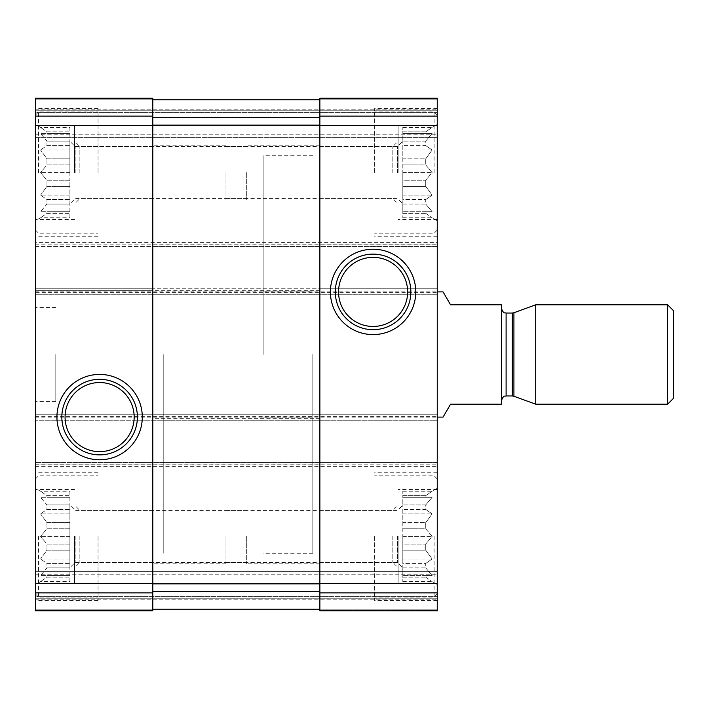 <?xml version="1.0" encoding="UTF-8"?>
<svg xmlns="http://www.w3.org/2000/svg" width="709" height="709" viewBox="0 0 709 709"><rect width="100%" height="100%" fill="white"/><g stroke="black" fill="none" stroke-linecap="round" stroke-linejoin="round"><path stroke-width="0.53" stroke-dasharray="3.54 2.66" d="M69.881 186.334L46.971 186.334L46.971 180.228L46.971 186.334L40.555 195.161L46.971 186.334L69.881 186.334L69.881 180.228L46.971 180.228L40.555 172.579L46.971 180.228L69.881 180.228L69.881 195.161L69.881 186.334M69.881 158.825L46.971 158.825L46.971 164.931L46.971 158.825L40.555 149.989L46.971 158.825L69.881 158.825L69.881 164.931L46.971 164.931L40.555 172.579L46.971 164.931L69.881 164.931L69.881 149.989L69.881 158.825M69.881 141.1L46.971 141.1L46.971 145.575L46.971 141.1L40.555 133.452L46.971 141.1L69.881 141.1L69.881 145.575L46.971 145.575L40.555 149.989L46.971 145.575L69.881 145.575L69.881 133.452L46.971 133.452L46.971 131.821L46.971 133.452L40.555 133.452L69.881 133.452L69.881 131.821L46.971 131.821L40.555 127.398L46.971 131.821L69.881 131.821L69.881 141.1M69.881 204.05L46.971 204.05L46.971 199.583L46.971 204.05L40.555 211.699L46.971 204.05L69.881 204.05L69.881 199.583L46.971 199.583L40.555 195.161L46.971 199.583L69.881 199.583L69.881 211.699L46.971 211.699L46.971 213.338L46.971 211.699L40.555 211.699L69.881 211.699L69.881 213.338L46.971 213.338L40.555 217.752L46.971 213.338L69.881 213.338L69.881 204.05M35.45 172.579L35.45 108.415L35.45 172.579M69.881 550.175L46.971 550.175L46.971 544.069L46.971 550.175L40.555 559.011L46.971 550.175L69.881 550.175L69.881 544.069L46.971 544.069L40.555 536.421L46.971 544.069L69.881 544.069L69.881 559.011L69.881 550.175M69.881 522.666L46.971 522.666L46.971 528.772L46.971 522.666L40.555 513.839L46.971 522.666L69.881 522.666L69.881 528.772L46.971 528.772L40.555 536.421L46.971 528.772L69.881 528.772L69.881 513.839L69.881 522.666M69.881 504.95L46.971 504.95L46.971 509.416L46.971 504.95L40.555 497.301L46.971 504.95L69.881 504.95L69.881 509.416L46.971 509.416L40.555 513.839L46.971 509.416L69.881 509.416L69.881 497.301L46.971 497.301L46.971 495.662L46.971 497.301L40.555 497.301L69.881 497.301L69.881 495.662L46.971 495.662L40.555 491.248L46.971 495.662L69.881 495.662L69.881 504.95M69.881 567.9L46.971 567.9L46.971 563.425L46.971 567.9L40.555 575.548L46.971 567.9L69.881 567.9L69.881 563.425L46.971 563.425L40.555 559.011L46.971 563.425L69.881 563.425L69.881 575.548L46.971 575.548L46.971 577.179L46.971 575.548L40.555 575.548L69.881 575.548L69.881 577.179L46.971 577.179L40.555 581.602L46.971 577.179L69.881 577.179L69.881 567.9M35.45 536.421L35.45 600.585L35.45 536.421M425.728 544.069L425.728 550.175L402.818 550.175L402.818 544.069L402.818 559.011L402.818 550.175L425.728 550.175L425.728 544.069L402.818 544.069L402.818 536.421L402.818 567.723L402.818 505.127L402.818 544.069L425.728 544.069L432.144 536.421L425.728 528.772L402.818 528.772L425.728 528.772L425.728 522.666L402.818 522.666L402.818 504.95L402.818 522.666L425.728 522.666L425.728 528.772L432.144 536.421L425.728 544.069M425.728 504.95L402.818 504.95L402.818 495.662L402.818 504.95L425.728 504.95L425.728 509.416L402.818 509.416L425.728 509.416L425.728 504.95L432.144 497.301L402.818 497.301L432.144 497.301L425.728 504.95M425.728 495.662L402.818 495.662L402.818 491.248L402.818 495.662L425.728 495.662L425.728 497.301L402.818 497.301L432.144 497.301L425.728 497.301L425.728 495.662L432.144 491.248L425.728 495.662M402.818 567.9L402.818 577.179L402.818 567.9L425.728 567.9L425.728 563.425L402.818 563.425L402.818 559.011L402.818 563.425L425.728 563.425L425.728 567.9L402.818 567.9M425.728 575.548L402.818 575.548L432.144 575.548L425.728 567.9L432.144 575.548L425.728 575.548L425.728 577.179L402.818 577.179L402.818 581.602L402.818 577.179L425.728 577.179L425.728 575.548L432.144 575.548L402.818 575.548L425.728 575.548M425.728 180.228L425.728 186.334L402.818 186.334L402.818 180.228L402.818 195.161L402.818 186.334L425.728 186.334L425.728 180.228L402.818 180.228L402.818 172.579L402.818 203.873L402.818 141.277L402.818 180.228L425.728 180.228L432.144 172.579L425.728 164.931L402.818 164.931L425.728 164.931L425.728 158.825L402.818 158.825L402.818 141.1L402.818 158.825L425.728 158.825L425.728 164.931L432.144 172.579L425.728 180.228M425.728 141.1L402.818 141.1L402.818 131.821L402.818 141.1L425.728 141.1L425.728 145.575L402.818 145.575L425.728 145.575L425.728 141.1L432.144 133.452L402.818 133.452L432.144 133.452L425.728 141.1M425.728 131.821L402.818 131.821L402.818 127.398L402.818 131.821L425.728 131.821L425.728 133.452L402.818 133.452L432.144 133.452L425.728 133.452L425.728 131.821L432.144 127.398L425.728 131.821M402.818 204.05L402.818 213.338L402.818 204.05L425.728 204.05L425.728 199.583L402.818 199.583L402.818 195.161L402.818 199.583L425.728 199.583L425.728 204.05L402.818 204.05M425.728 211.699L402.818 211.699L432.144 211.699L425.728 204.05L432.144 211.699L425.728 211.699L425.728 213.338L402.818 213.338L402.818 217.752L402.818 213.338L425.728 213.338L425.728 211.699L432.144 211.699L402.818 211.699L425.728 211.699M35.45 592.866L152.816 592.866L152.816 610.759L152.816 609.191L152.816 610.759L35.45 610.759L152.816 610.759L152.816 609.191L152.816 610.759L35.45 610.759L152.816 610.759L35.45 610.759L35.45 464.049L35.45 467.958L437.249 467.958L35.45 467.958L35.45 414.747L437.249 414.747L35.45 414.747L35.45 420.224L35.45 290.336L152.816 290.336L152.816 420.224L437.249 420.224L437.249 288.776L437.249 294.253L35.45 294.253L35.45 292.684L437.249 292.684M35.45 416.316L437.249 416.316L437.249 420.224L35.45 420.224L152.816 420.224L152.816 288.776L319.874 288.776L319.874 420.224L319.874 288.776L437.249 288.776L35.45 288.776L35.45 290.336L35.45 288.776L152.816 288.776L152.816 290.336M35.45 291.124L437.249 291.124L437.249 294.253L35.45 294.253L35.45 241.042L437.249 241.042L35.45 241.042L35.45 242.611L437.249 242.611L437.249 246.519L35.45 246.519L35.45 244.951L35.45 246.519L152.816 246.519L152.816 98.241L152.816 99.809L152.816 98.241L152.816 99.809L152.816 98.241L35.45 98.241L152.816 98.241L35.45 98.241L35.45 99.809L35.45 98.241L152.816 98.241L35.45 98.241L35.45 116.134L152.816 116.134M35.45 242.611L35.45 116.134M152.816 592.866L152.816 462.481L35.45 462.481L437.249 462.481L437.249 464.049L437.249 462.481L152.816 462.481L152.816 591.377L152.816 583.861L319.874 583.861L319.874 462.481L319.874 583.631L437.249 583.631L437.249 416.316M319.874 464.049L35.45 464.049L35.45 462.481L35.45 464.049L152.816 464.049M319.874 290.336L35.45 290.336L35.45 292.684M437.249 291.124L437.249 242.611M152.816 583.861L152.816 99.809L152.816 246.519L437.249 246.519L437.249 98.241L437.249 137.369L437.249 98.241L319.874 98.241L437.249 98.241L319.874 98.241L319.874 99.809L152.816 99.809L319.874 99.809L319.874 98.241L437.249 98.241L319.874 98.241L319.874 99.809L152.816 99.809L319.874 99.809L319.874 98.241L319.874 116.134L437.249 116.134M152.816 99.809L35.45 99.809L152.816 99.809L35.45 99.809L35.45 110.764L35.45 99.809L35.45 109.195L35.45 99.809L319.874 99.809L319.874 246.519L319.874 244.951L437.249 244.951L152.816 244.951M319.874 116.134L319.874 244.951M35.45 110.764L437.249 110.764L35.45 110.764L437.249 110.764L35.45 110.764L35.45 112.323L35.45 110.764L437.249 110.764L35.45 110.764L437.249 110.764L35.45 110.764L35.45 137.369L437.249 137.369L437.249 134.24L437.249 137.369L35.45 137.369L35.45 110.764M437.249 112.323L437.249 134.24L437.249 112.323L35.45 112.323L35.45 137.369L437.249 137.369L35.45 137.369L35.45 112.323L437.249 112.323M319.874 583.631L319.874 610.759L437.249 610.759L319.874 610.759L437.249 610.759L319.874 610.759L319.874 609.191L152.816 609.191L319.874 609.191L319.874 610.759L319.874 609.191L319.874 610.759L437.249 610.759L437.249 583.631M152.816 609.191L35.45 609.191L152.816 609.191L152.816 591.377L152.816 609.191L35.45 609.191L35.45 598.236L437.249 598.236L35.45 598.236L437.249 598.236L35.45 598.236L35.45 596.677L35.45 609.191L35.45 598.236L437.249 598.236L35.45 598.236L437.249 598.236L35.45 598.236L35.45 571.631L437.249 571.631L437.249 574.76L437.249 571.631L35.45 571.631L35.45 609.191L319.874 609.191L152.816 609.191L319.874 609.191L319.874 583.861L319.874 609.191L437.249 609.191L319.874 609.191M437.249 596.677L437.249 574.76L437.249 596.677L35.45 596.677L35.45 571.631L437.249 571.631L35.45 571.631L35.45 596.677L437.249 596.677M35.45 354.5L35.45 401.445L35.45 354.5M437.249 536.421L437.249 600.585L437.249 536.421M437.249 172.579L437.249 108.415L437.249 172.579M437.249 354.5L437.249 417.096L437.249 354.5M152.816 125.138L319.874 125.138L319.874 583.861M319.874 125.138L319.874 99.809L437.249 99.809L319.874 99.809M312.837 354.5L312.837 553.25L312.837 354.5M163.77 354.5L163.77 553.25L163.77 354.5M55.798 354.5L55.798 401.445L55.798 354.5M374.644 536.421L374.644 600.585L374.644 536.421M425.728 563.425L432.144 559.011L425.728 550.175L432.144 559.011L425.728 563.425M425.728 522.666L432.144 513.839L425.728 509.416L432.144 513.839L425.728 522.666M425.728 577.179L432.144 581.602L425.728 577.179M397.527 536.421L397.527 562.432L397.527 536.421M225.976 536.421L225.976 563.806L225.976 536.421M434.112 536.421L434.112 597.067L434.112 536.421M98.046 172.579L98.046 108.415L98.046 172.579M75.172 172.579L75.172 146.568L75.172 172.579M246.714 172.579L246.714 199.965L246.714 172.579M69.881 172.579L69.881 141.277L69.881 180.228L69.881 164.931L69.881 172.579L40.555 172.579L69.881 172.579M69.881 199.583L69.881 195.161L69.881 199.583M69.881 217.752L69.881 213.338L69.881 217.752L40.555 217.752L35.45 220.703M69.881 145.575L69.881 149.989L69.881 145.575M69.881 127.398L69.881 131.821L69.881 127.398L40.555 127.398L35.45 124.456M38.578 172.579L38.578 111.933L38.578 172.579M374.644 172.579L374.644 108.415L374.644 172.579M98.046 536.421L98.046 600.585L98.046 536.421M425.728 199.583L432.144 195.161L425.728 186.334L432.144 195.161L425.728 199.583M425.728 158.825L432.144 149.989L425.728 145.575L432.144 149.989L425.728 158.825M425.728 213.338L432.144 217.752L425.728 213.338M397.527 172.579L397.527 146.568L397.527 172.579M225.976 172.579L225.976 199.965L225.976 172.579M434.112 172.579L434.112 111.933L434.112 172.579M75.172 536.421L75.172 562.432L75.172 536.421M246.714 536.421L246.714 563.806L246.714 536.421M69.881 536.421L69.881 567.723L69.881 505.127L69.881 544.069L69.881 528.772L69.881 536.421L40.555 536.421L69.881 536.421M69.881 563.425L69.881 559.011L69.881 563.425M69.881 581.602L69.881 577.179L69.881 581.602L40.555 581.602L35.45 584.544M69.881 509.416L69.881 513.839L69.881 509.416M69.881 491.248L69.881 495.662L69.881 491.248L40.555 491.248L35.45 488.297M38.578 536.421L38.578 597.067L38.578 536.421M398.121 172.579L398.121 125.626L398.121 172.579M392.83 172.579L392.83 146.568L392.83 172.579M319.874 172.579L319.874 199.965L319.874 172.579M74.569 536.421L74.569 583.374L74.569 536.421M79.869 536.421L79.869 562.432L79.869 536.421M152.816 536.421L152.816 563.806L152.816 536.421M398.121 536.421L398.121 583.374L398.121 536.421M392.83 536.421L392.83 562.432L392.83 536.421M319.874 536.421L319.874 563.806L319.874 536.421M74.569 172.579L74.569 125.626L74.569 172.579M79.869 172.579L79.869 146.568L79.869 172.579M152.816 172.579L152.816 199.965L152.816 172.579M402.818 172.579L432.144 172.579L402.818 172.579M402.818 149.989L432.144 149.989L402.818 149.989M402.818 127.398L432.144 127.398L437.249 124.456M402.818 195.161L432.144 195.161L402.818 195.161M402.818 217.752L432.144 217.752L437.249 220.703M402.818 536.421L432.144 536.421L402.818 536.421M402.818 513.839L432.144 513.839L402.818 513.839M402.818 491.248L432.144 491.248L437.249 488.297M402.818 559.011L432.144 559.011L402.818 559.011M402.818 581.602L432.144 581.602L437.249 584.544M69.881 559.011L40.555 559.011L69.881 559.011M69.881 575.548L40.555 575.548L69.881 575.548M69.881 513.839L40.555 513.839L69.881 513.839M69.881 497.301L40.555 497.301L69.881 497.301M69.881 195.161L40.555 195.161L69.881 195.161M69.881 211.699L40.555 211.699L69.881 211.699M69.881 149.989L40.555 149.989L69.881 149.989M69.881 133.452L40.555 133.452L69.881 133.452M263.145 354.5L263.145 155.75L263.145 354.5M443.09 417.096L450.552 404.183L501.405 404.183L501.405 304.817L450.552 304.817L443.09 291.904M501.405 354.5L501.405 308.335L501.405 354.5M673.55 310.728L673.55 398.272M667.639 304.817L667.639 404.183M535.72 304.817L535.72 404.183M319.874 418.664L152.816 418.664M35.45 125.369L152.816 125.369M35.45 583.631L152.816 583.631M35.45 244.171L437.249 244.171M319.874 125.369L437.249 125.369M35.45 109.195L437.249 109.195L35.45 109.195M35.45 134.24L437.249 134.24L35.45 134.24M35.45 599.805L437.249 599.805L35.45 599.805M35.45 574.76L437.249 574.76L35.45 574.76M319.874 592.866L437.249 592.866M35.45 466.389L437.249 466.389M35.45 464.829L437.249 464.829M35.45 417.876L437.249 417.876M152.816 591.377L319.874 591.377M152.816 117.623L319.874 117.623M513.919 312.749L513.919 396.251M512.315 313.032L512.315 395.968M506.102 313.032L506.102 395.968M263.145 291.904L312.837 291.904M263.145 417.096L312.837 417.096M312.837 155.75L263.145 155.75M312.837 553.25L263.145 553.25M55.798 307.555L35.45 307.555M55.798 401.445L35.45 401.445M437.249 472.265L374.644 472.265M437.249 600.585L374.644 600.585M225.976 562.432L397.527 562.432L402.818 567.723M225.976 510.418L397.527 510.418L402.818 505.127M437.249 478.912L434.112 475.783L374.644 475.783M437.249 593.938L434.112 597.067L374.644 597.067M98.046 108.415L35.45 108.415M98.046 236.735L35.45 236.735M246.714 146.568L75.172 146.568L69.881 141.277M246.714 198.582L75.172 198.582L69.881 203.873M35.45 230.088L38.578 233.217L98.046 233.217M35.45 115.062L38.578 111.933L98.046 111.933M437.249 108.415L374.644 108.415M437.249 236.735L374.644 236.735M98.046 472.265L35.45 472.265M98.046 600.585L35.45 600.585M225.976 198.582L397.527 198.582L402.818 203.873M225.976 146.568L397.527 146.568L402.818 141.277M437.249 115.062L434.112 111.933L374.644 111.933M437.249 230.088L434.112 233.217L374.644 233.217M246.714 510.418L75.172 510.418L69.881 505.127M246.714 562.432L75.172 562.432L69.881 567.723M35.45 593.938L38.578 597.067L98.046 597.067M35.45 478.912L38.578 475.783L98.046 475.783M437.249 125.626L398.121 125.626M437.249 219.524L398.121 219.524M319.874 198.582L392.83 198.582L398.121 203.873M319.874 146.568L392.83 146.568L398.121 141.277M319.874 145.194L246.714 145.194M319.874 199.965L246.714 199.965M74.569 489.476L35.45 489.476M74.569 583.374L35.45 583.374M152.816 510.418L79.869 510.418L74.569 505.127M152.816 562.432L79.869 562.432L74.569 567.723M225.976 509.035L152.816 509.035M225.976 563.806L152.816 563.806M437.249 489.476L398.121 489.476M437.249 583.374L398.121 583.374M319.874 562.432L392.83 562.432L398.121 567.723M319.874 510.418L392.83 510.418L398.121 505.127M319.874 509.035L246.714 509.035M319.874 563.806L246.714 563.806M74.569 125.626L35.45 125.626M74.569 219.524L35.45 219.524M152.816 146.568L79.869 146.568L74.569 141.277M152.816 198.582L79.869 198.582L74.569 203.873M225.976 145.194L152.816 145.194M225.976 199.965L152.816 199.965"/><path stroke-width="1.06" d="M35.45 592.866L35.45 98.241L152.816 98.241L152.816 610.759L35.45 610.759L35.45 592.866L152.816 592.866M56.933 417.096A42.682 42.682 0 0 0 120.955 454.061A42.682 42.682 0 0 0 120.955 380.13A42.682 42.682 0 0 0 56.933 417.096M319.874 592.866L319.874 98.241L437.249 98.241L437.249 610.759L319.874 610.759L319.874 592.866L437.249 592.866M330.403 291.904A42.682 42.682 0 0 0 394.426 328.87A42.682 42.682 0 0 0 394.426 254.939A42.682 42.682 0 0 0 330.403 291.904M152.816 99.809L319.874 99.809M152.816 609.191L319.874 609.191M338.539 291.904A34.546 34.546 0 0 0 390.358 321.824A34.546 34.546 0 0 0 390.358 261.984A34.546 34.546 0 0 0 338.539 291.904M335.304 291.904A37.781 37.781 0 0 0 391.971 324.625A37.781 37.781 0 0 0 391.971 259.184A37.781 37.781 0 0 0 335.304 291.904M65.068 417.096A34.546 34.546 0 0 0 116.888 447.016A34.546 34.546 0 0 0 116.888 387.176A34.546 34.546 0 0 0 65.068 417.096M61.834 417.096A37.781 37.781 0 0 0 118.5 449.816A37.781 37.781 0 0 0 118.5 384.375A37.781 37.781 0 0 0 61.834 417.096M437.249 417.096L443.09 417.096L450.552 404.183L501.405 404.183L501.405 304.817L450.552 304.817L443.09 291.904L437.249 291.904M667.639 404.183L673.55 398.272L673.55 310.728L667.639 304.817L535.72 304.817L535.72 404.183L667.639 404.183L667.639 304.817M35.45 116.134L152.816 116.134M35.45 125.369L152.816 125.369M35.45 583.631L152.816 583.631M319.874 116.134L437.249 116.134M319.874 125.369L437.249 125.369M319.874 583.631L437.249 583.631M152.816 117.623L319.874 117.623M152.816 125.138L319.874 125.138M152.816 583.861L319.874 583.861M152.816 591.377L319.874 591.377M513.919 312.749L512.315 313.032L512.315 395.968L513.919 396.251L513.919 312.749L535.72 304.817M512.315 395.968L506.102 395.968L506.102 313.032C505.242 312.279 503.869 314.893 501.405 308.335M513.919 396.251L535.72 404.183M512.315 313.032L506.102 313.032M506.102 395.968C505.242 396.721 503.869 394.107 501.405 400.665"/></g></svg>
